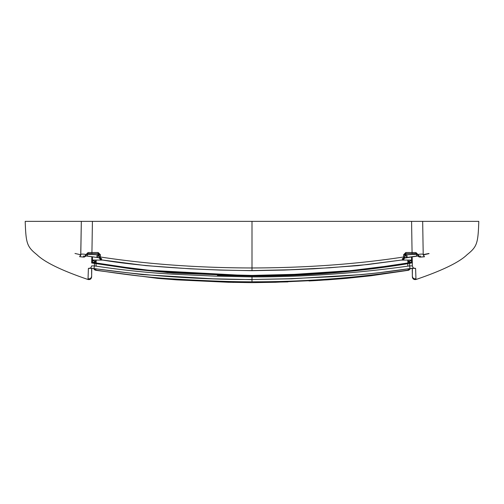 <?xml version="1.0" encoding="UTF-8"?>
<svg xmlns="http://www.w3.org/2000/svg" width="504" height="504" viewBox="0 0 504 504"><rect width="100%" height="100%" fill="white"/><g stroke="black" fill="none" stroke-linecap="round" stroke-linejoin="round"><path stroke-width="0.76" d="M353.827 270.44L298.859 274.226L252 275.417L252 276.072L217.388 275.341M168.185 272.683L96.182 263.687M96.22 266.181L95.886 263.636M93.75 268.55L95.785 270.087L95.987 268.903M410.256 268.55L408.215 270.087L408.013 268.903M407.78 266.181L407.818 263.687M134.303 268.682L93.851 262.609L130.492 268.21L150.148 270.434L205.424 274.239L252 275.417C239.154 275.726 212.978 274.724 173.458 272.425C140.855 269.842 114.559 266.616 94.569 262.742L94.45 263.384L133.629 269.186L172.973 273.042L252 276.072C304.221 276.255 356.164 272.128 407.824 263.705L408.095 263.642M418.786 255.742L417.312 254.293A1.109 1.109 0 0 0 416.291 253.607L405.815 253.607A1.109 1.109 0 0 0 404.706 254.715L404.706 256.164L405.815 254.86L416.291 254.306L417.312 254.287L419.126 255.805L403.647 258.218L404.706 256.164L403.981 258.004M403.849 258.136L402.337 258.854C402.425 258.42 403.717 257.979 406.205 257.55L407.201 257.405L406.81 254.715L405.815 254.715L405.815 252.517L415.913 252.523L417.911 254.476L418.055 255.289M100.019 258.004L98.185 254.86L86.688 254.287A1.109 1.109 0 0 1 87.709 253.607L98.185 253.607A1.109 1.109 0 0 1 99.294 254.715L99.294 256.164L99.294 254.715L100.397 254.734L98.185 252.517L88.087 252.523L86.09 254.476L85.945 255.289M100.151 258.136L101.663 258.854C101.575 258.42 100.283 257.979 97.795 257.55L96.8 257.405L97.19 254.715L98.185 254.715L98.185 252.517M87.627 253.613L87.28 256.013L96.793 257.45L85.069 255.799M85.214 255.742L86.688 254.287L84.874 255.805L87.28 256.013L86.209 255.868L83.299 257.008L79.657 256.712L83.664 257.084L83.299 257.008L83.633 255.9M99.294 254.715L98.185 254.715L97.789 257.594L100.353 258.218L99.294 256.164M99.326 257.891L101.632 259.906L100.34 257.84L99.874 257.802M404.674 257.891L402.368 259.906L403.66 257.84L404.126 257.802M412.083 253.607L411.579 221.357L252 221.357L252 267.971C306.13 267.838 356.668 264.178 403.603 256.996L403.603 254.734L405.815 254.715L406.211 257.594M419.983 257.09L418.9 256.851L417.791 255.868L407.207 257.45M418.931 255.799L416.745 255.969L416.373 253.613M420.368 255.9L420.701 257.008L424.343 256.712L423.221 254.778L429.011 253.468L423.209 254.583M417.797 255.868L420.701 257.008L420.021 257.103L418.9 256.851L417.791 255.868M369.734 268.676L409.443 262.742L373.508 268.21L353.852 270.434L298.576 274.239L252 275.417C304.832 275.612 357.304 271.391 409.431 262.742L411.529 262.345L410.918 262.458L411.497 262.351L411.579 260.669L412.247 260.669L412.184 256.712L412.366 265.898L409.594 265.898L410.01 268.544C413.444 268.059 415.309 268.059 415.611 268.544L415.97 279.506C442.298 270.541 459.352 262.256 467.132 254.646C477.105 246.651 478.057 243.426 478.8 221.357L422.673 221.357L423.202 254.426L424.456 256.794L420.336 257.084M408.826 261.79L410.918 262.458L408.127 261.324L411.579 260.669L411.497 262.351L412.316 262.987C412.184 262.212 411.226 262.13 409.431 262.742L409.55 263.384L331.159 273.042L252 276.072L252 281.793C232.52 281.856 206.3 280.904 173.332 278.933C151.994 277.792 126.145 274.844 95.785 270.087L95.054 270.081L93.65 268.538L94.185 269.432M412.285 262.779L409.55 263.384L409.594 265.898C357.368 273.319 304.838 276.992 252 276.916L215.107 276.142L172.973 274.189C147.514 272.74 121.325 269.974 94.406 265.898L94.45 263.384L91.684 262.987L92.471 262.345L93.082 262.458L92.497 262.351L92.421 260.669L91.753 260.669L91.816 256.712L91.684 262.987C91.816 262.212 92.774 262.13 94.569 262.742L92.471 262.345L92.478 256.813M242.739 275.341L148.378 270.257L242.739 275.341M252 281.793C304.366 281.925 356.435 278.025 408.215 270.087L408.278 270.302M409.431 262.742L410.149 262.609L409.431 262.742M291.545 274.529L353.348 270.484L291.545 274.529M377.364 267.712L381.66 267.139L377.364 267.712M417.394 254.633L417.929 254.652M404.706 256.977L403.603 256.996L403.666 258.098M404.706 257.494C404.158 259.201 403.471 260.007 402.646 259.9L367.914 264.518L329.641 267.794L289.517 269.772L252 270.572C204.876 270.339 142.821 266.925 101.632 259.906L145.921 265.627L190.474 268.827L219.662 270.068L252 270.692L252 267.971C197.87 267.838 147.332 264.178 100.397 256.996L100.334 258.098M100.397 254.734L100.397 256.996L99.294 256.977M86.606 254.633L86.071 254.652M84.244 257.09L86.209 255.868M74.989 253.468L80.779 254.778L74.989 253.468M80.779 254.778L79.657 256.712L80.797 254.426L81.327 221.357L80.728 255.074M409.576 262.716L408.07 261.324L408.12 260.083M408.07 261.324L408.07 260.083M409.317 262.534L408.687 262.036M408.668 262.017L408.353 261.746M95.199 261.778L95.716 261.513M95.836 261.425L95.88 260.083M95.647 261.746L94.683 262.534M93.076 262.458L95.93 261.324L95.93 260.083M91.873 262.571L91.867 263.006M412.133 263.006L412.127 262.571M252 276.916L252 279.506C199.08 279.581 146.406 275.927 93.99 268.544L94.406 265.898L91.633 265.898C91.092 267.485 90.506 268.286 89.87 268.292L93.99 268.544C90.556 268.059 88.691 268.059 88.389 268.544L88.03 279.506C61.702 270.541 44.648 262.256 36.868 254.646C26.895 246.651 25.943 243.426 25.2 221.357L422.673 221.357L423.209 254.507M91.633 268.311L91.64 276.916C91.3 278.977 90.096 279.84 88.03 279.506L88.036 278.743L88.03 279.506M91.778 268.323L91.64 276.161C91.3 278.214 90.096 279.077 88.036 278.743L88.389 268.544L90.166 268.273M412.366 268.311L412.36 276.916C412.7 278.977 413.904 279.84 415.97 279.506L415.964 278.743C413.904 279.077 412.7 278.214 412.36 276.161L412.222 268.323M416.424 253.613L415.913 252.523L417.911 254.476C421.042 253.978 422.806 253.966 423.202 254.426L422.673 221.357L411.579 221.357M403.603 254.734L405.815 252.517M88.087 252.523L87.709 253.607L88.087 252.523L86.09 254.476C83.078 253.978 81.314 253.959 80.797 254.426L80.842 251.439M407.818 263.038L407.862 260.083M96.182 263.038L96.138 260.083M102.476 260.083L92.427 260.083M401.524 260.083L411.573 260.083M80.684 255.232L80.457 255.799M413.834 268.273L415.611 268.544M252 279.506L291.514 278.788L361.916 274.573L376.897 273.023L410.01 268.544C387.33 272.059 363.8 274.793 332.161 276.734L288.679 278.756L252 279.506L252 279.166M91.917 253.607L92.421 221.357L478.8 221.357M92.421 221.357L81.327 221.357L80.797 254.426M109.217 221.357L91.829 221.357M81.327 221.357L25.2 221.357M423.24 254.904L429.005 253.644M423.171 252.202L423.202 254.426M91.243 221.357L91.722 221.357M252 221.357L387.526 221.357M417.388 254.583L417.911 254.476L417.388 254.583M86.612 254.583L86.09 254.476L86.612 254.583M95.873 261.324L92.421 260.669M411.579 260.669L411.522 256.813M252 267.252L252 267.939M150.173 270.44L213.639 274.573M96.793 257.45L97.789 257.594M408.505 270.251L408.971 270.075M94.563 269.785L94.191 269.438M318.824 280.407L346.027 278.403L371.02 275.764L408.24 270.308L409.834 269.407L410.351 268.538M91.715 262.962L91.753 260.669L91.715 262.962M412.285 262.962L412.247 260.669L412.285 262.962M99.294 257.494C99.842 259.201 100.529 260.007 101.354 259.9M318.263 280.438L309.021 280.961M287.897 281.894L252 282.643L228.325 282.272L176.759 279.871L157.972 278.403L95.76 270.308M176.759 279.871L233.591 282.404M408.24 270.308L346.021 278.403L327.241 279.871L275.669 282.272L252 282.643M412.316 262.987L412.366 265.898C412.908 267.485 413.494 268.286 414.131 268.292C413.494 268.286 412.908 267.485 412.366 265.898M402.646 259.9L358.079 265.627L313.526 268.827L284.344 270.068L252 270.692M252 279.638L212.486 278.788L142.084 274.573L93.983 268.588M410.017 268.588L414.131 268.292M422.692 256.864L424.456 256.794"/></g></svg>
